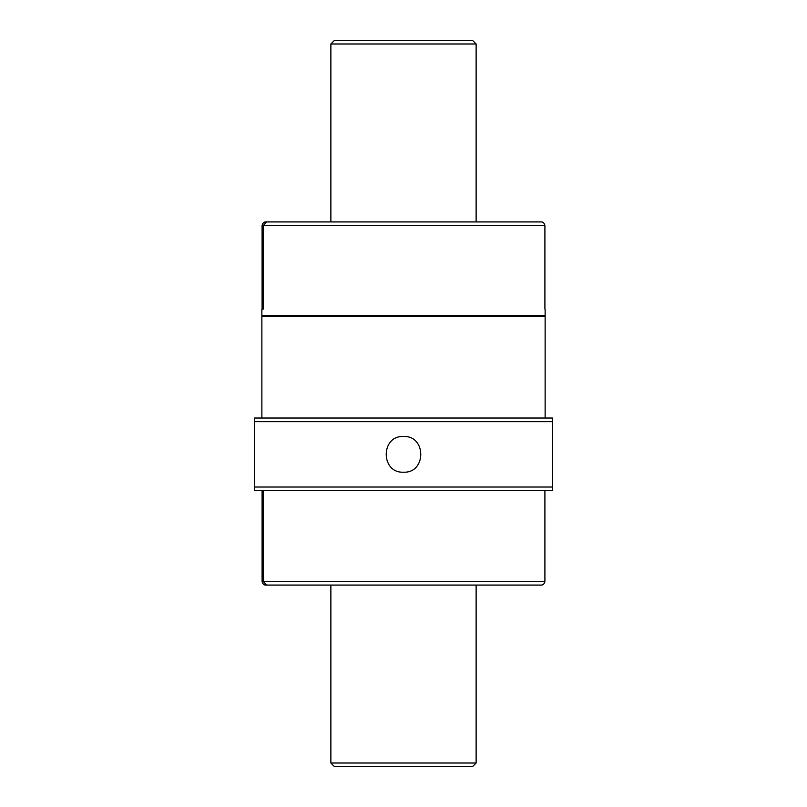 <?xml version="1.0" encoding="UTF-8"?>
<svg xmlns="http://www.w3.org/2000/svg" width="807" height="807" viewBox="0 0 807 807"><rect width="100%" height="100%" fill="white"/><g stroke="black" fill="none" stroke-linecap="round" stroke-linejoin="round"><path stroke-width="1.21" d="M261.872 418.026L261.872 316.344L545.129 316.344L545.129 418.026M266.522 221.925L266.007 221.925C263.98 221.814 262.668 223.025 262.093 225.556L262.093 309.081L263.294 309.081L263.294 225.556L266.522 221.925L540.993 221.925C543.02 221.814 544.332 223.025 544.907 225.556L544.907 309.081M277.88 585.075L266.007 585.075C263.98 585.186 262.678 583.975 262.093 581.443L262.093 490.656M531.117 585.075L540.478 585.075M544.907 581.443C544.322 583.975 543.02 585.186 540.993 585.075L266.522 585.075L263.294 581.443L544.907 581.443L544.907 490.656M263.294 581.443L263.294 490.656M552.392 487.025L254.609 487.025L254.609 418.026L552.392 418.026L552.392 490.656L254.609 490.656L254.609 487.025L254.609 490.656M403.5 436.486C426.51 435.417 426.54 473.245 403.5 472.196C380.49 473.265 380.46 435.437 403.5 436.486M254.609 418.026L254.609 421.658L552.392 421.658M263.294 309.081L261.872 309.081L261.872 315.618L545.129 315.618L545.129 309.081M262.598 316.344L262.598 315.618M330.87 763.019L476.13 763.019L472.498 766.65L334.502 766.65L330.87 763.019L330.87 585.075M330.87 221.925L330.87 43.982L476.13 43.982L476.13 221.925M330.87 43.982L334.502 40.35L472.498 40.35L476.13 43.982M263.294 225.556L544.907 225.556M544.402 316.344L544.402 315.618M476.13 763.019L476.13 585.075"/></g></svg>
